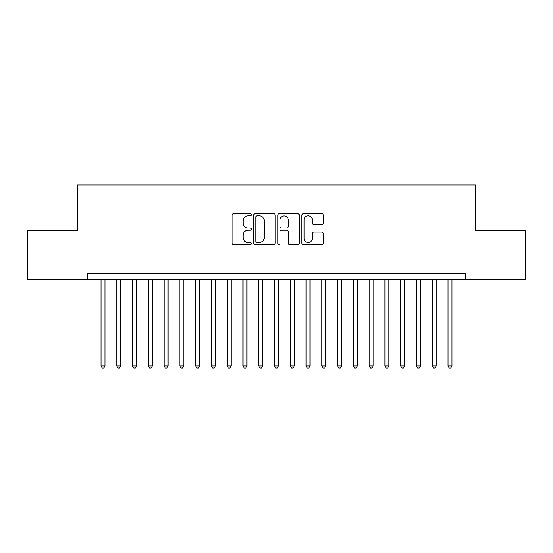 <?xml version="1.0" encoding="UTF-8"?>
<svg xmlns="http://www.w3.org/2000/svg" width="553" height="553" viewBox="0 0 553 553"><rect width="100%" height="100%" fill="white"/><g stroke="black" fill="none" stroke-linecap="round" stroke-linejoin="round"><path stroke-width="0.83" d="M251.262 214.771A1.085 1.085 0 0 0 250.177 213.693L233.725 213.693A1.548 1.548 0 0 0 232.177 215.241L232.177 243.113A1.548 1.548 0 0 0 233.725 244.661L250.177 244.661A1.085 1.085 0 0 0 251.262 243.576A1.085 1.085 0 0 0 250.177 242.491L248.048 242.491A4.956 4.956 0 0 1 243.092 237.534L243.092 235.212A4.956 4.956 0 0 1 248.048 230.262L250.177 230.262A1.085 1.085 0 0 0 251.262 229.177A1.085 1.085 0 0 0 250.177 228.092L248.048 228.092A4.956 4.956 0 0 1 243.092 223.136L243.092 220.813A4.956 4.956 0 0 1 248.048 215.857L250.177 215.857A1.085 1.085 0 0 0 251.262 214.771M321.749 224.608A1.548 1.548 0 0 0 323.298 223.059L323.298 215.241A1.548 1.548 0 0 0 321.749 213.693L303.479 213.693A1.548 1.548 0 0 0 301.931 215.241L301.931 243.113A1.548 1.548 0 0 0 303.479 244.661L321.749 244.661A1.548 1.548 0 0 0 323.298 243.113L323.298 233.663A1.548 1.548 0 0 0 321.749 232.115L313.931 232.115A1.548 1.548 0 0 0 312.383 233.663L312.383 238.35A4.141 4.141 0 0 1 308.242 242.491A4.141 4.141 0 0 1 304.102 238.35L304.102 220.004A4.141 4.141 0 0 1 308.242 215.857A4.141 4.141 0 0 1 312.383 220.004L312.383 223.059A1.548 1.548 0 0 0 313.931 224.608L321.749 224.608M465.799 279.652L465.799 273.348L87.201 273.348L87.201 279.652L525.35 279.652L525.35 230.435L475.421 230.435L475.421 185.006L77.579 185.006L77.579 230.435L27.65 230.435L27.65 279.652L87.201 279.652M275.145 215.241A1.548 1.548 0 0 0 273.597 213.693L255.327 213.693A1.548 1.548 0 0 0 253.779 215.241L253.779 243.113A1.548 1.548 0 0 0 255.327 244.661L273.597 244.661A1.548 1.548 0 0 0 275.145 243.113L275.145 215.241M279.403 213.693L297.673 213.693A1.548 1.548 0 0 1 299.221 215.241L299.221 243.113A1.548 1.548 0 0 1 297.673 244.661L289.855 244.661A1.548 1.548 0 0 1 288.307 243.113L288.307 231.811A1.548 1.548 0 0 0 286.758 230.262L281.574 230.262A1.548 1.548 0 0 0 280.025 231.811L280.025 243.576A1.085 1.085 0 0 1 278.94 244.661A1.085 1.085 0 0 1 277.855 243.576L277.855 215.241A1.548 1.548 0 0 1 279.403 213.693M257.027 215.857A1.085 1.085 0 0 0 255.942 216.942L255.942 241.405A1.085 1.085 0 0 0 257.027 242.491L259.274 242.491A4.956 4.956 0 0 0 264.23 237.534L264.23 220.813A4.956 4.956 0 0 0 259.274 215.857L257.027 215.857M288.307 220.08A4.141 4.141 0 0 0 284.166 215.94A4.141 4.141 0 0 0 280.025 220.08L280.025 226.543A1.548 1.548 0 0 0 281.574 228.092L286.758 228.092A1.548 1.548 0 0 0 288.307 226.543L288.307 220.08M101.005 279.652L101.005 365.941L104.946 365.941L104.946 279.652M104.946 365.941L103.764 367.994L102.187 367.994L101.005 365.941M116.78 279.652L116.78 365.941L120.72 365.941L120.72 279.652M120.72 365.941L119.538 367.994L117.962 367.994L116.78 365.941M132.554 279.652L132.554 365.941L136.494 365.941L136.494 279.652M136.494 365.941L135.312 367.994L133.736 367.994L132.554 365.941M148.328 279.652L148.328 365.941L152.275 365.941L152.275 279.652M152.275 365.941L151.087 367.994L149.51 367.994L148.328 365.941M164.103 279.652L164.103 365.941L168.05 365.941L168.05 279.652M168.05 365.941L166.861 367.994L165.285 367.994L164.103 365.941M179.877 279.652L179.877 365.941L183.824 365.941L183.824 279.652M183.824 365.941L182.642 367.994L181.059 367.994L179.877 365.941M195.651 279.652L195.651 365.941L199.598 365.941L199.598 279.652M199.598 365.941L198.416 367.994L196.833 367.994L195.651 365.941M211.426 279.652L211.426 365.941L215.373 365.941L215.373 279.652M215.373 365.941L214.191 367.994L212.615 367.994L211.426 365.941M227.2 279.652L227.2 365.941L231.147 365.941L231.147 279.652M231.147 365.941L229.965 367.994L228.389 367.994L227.2 365.941M242.981 279.652L242.981 365.941L246.921 365.941L246.921 279.652M246.921 365.941L245.739 367.994L244.163 367.994L242.981 365.941M258.756 279.652L258.756 365.941L262.696 365.941L262.696 279.652M262.696 365.941L261.514 367.994L259.938 367.994L258.756 365.941M274.53 279.652L274.53 365.941L278.47 365.941L278.47 279.652M278.47 365.941L277.288 367.994L275.712 367.994L274.53 365.941M290.304 279.652L290.304 365.941L294.244 365.941L294.244 279.652M294.244 365.941L293.062 367.994L291.486 367.994L290.304 365.941M306.079 279.652L306.079 365.941L310.019 365.941L310.019 279.652M310.019 365.941L308.837 367.994L307.261 367.994L306.079 365.941M321.853 279.652L321.853 365.941L325.8 365.941L325.8 279.652M325.8 365.941L324.611 367.994L323.035 367.994L321.853 365.941M337.627 279.652L337.627 365.941L341.574 365.941L341.574 279.652M341.574 365.941L340.385 367.994L338.809 367.994L337.627 365.941M353.402 279.652L353.402 365.941L357.349 365.941L357.349 279.652M357.349 365.941L356.167 367.994L354.584 367.994L353.402 365.941M369.176 279.652L369.176 365.941L373.123 365.941L373.123 279.652M373.123 365.941L371.941 367.994L370.358 367.994L369.176 365.941M384.95 279.652L384.95 365.941L388.897 365.941L388.897 279.652M388.897 365.941L387.715 367.994L386.139 367.994L384.95 365.941M400.725 279.652L400.725 365.941L404.672 365.941L404.672 279.652M404.672 365.941L403.49 367.994L401.913 367.994L400.725 365.941M416.506 279.652L416.506 365.941L420.446 365.941L420.446 279.652M420.446 365.941L419.264 367.994L417.688 367.994L416.506 365.941M432.28 279.652L432.28 365.941L436.22 365.941L436.22 279.652M436.22 365.941L435.038 367.994L433.462 367.994L432.28 365.941M448.054 279.652L448.054 365.941L451.995 365.941L451.995 279.652M451.995 365.941L450.813 367.994L449.236 367.994L448.054 365.941"/></g></svg>

